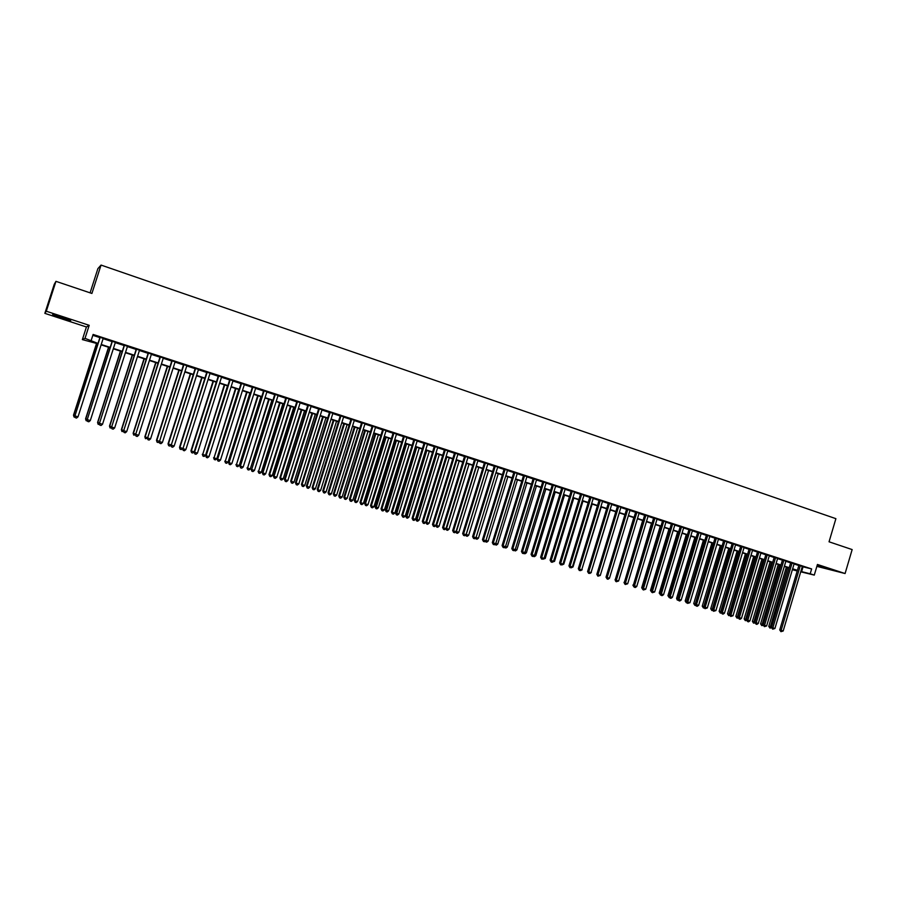 <?xml version="1.0" encoding="UTF-8"?>
<svg xmlns="http://www.w3.org/2000/svg" width="897" height="897" viewBox="0 0 897 897"><rect width="100%" height="100%" fill="white"/><g stroke="black" fill="none" stroke-linecap="round" stroke-linejoin="round"><path stroke-width="1.35" d="M61.288 318.009L70.706 320.734L62.117 317.19L52.654 314.466L61.288 318.009M817.044 565.783L831.227 569.887L817.145 565.469M97.885 343.798L82.367 339.604L85.013 338.348L98.008 343.439M86.426 326.979L89.207 325.319L46.296 311.225L55.95 281.344L54.201 284.427L44.85 313.356L86.426 326.979L82.367 339.604M90.092 292.848L97.885 268.64L101.047 265.075L835.892 518.668L829.052 541.799L852.15 549.581L845.086 573.542L817.436 564.46L814.285 575.1L800.718 571.815M816.875 566.366L845.086 573.542M797.209 570.963L792.365 569.707M46.296 311.225L44.85 313.356M103.2 338.36L99.971 337.306M115.377 342.34L112.147 341.275M127.475 346.287L124.235 345.222M139.495 350.2L136.254 349.146M151.447 354.102L148.196 353.037M163.321 357.97L160.058 356.916M175.117 361.816L171.854 360.762M186.845 365.651L183.571 364.574M198.495 369.452L195.221 368.375M210.077 373.219L206.792 372.154M221.581 376.975L218.296 375.91M233.018 380.709L229.733 379.633M244.388 384.421L241.091 383.344M255.69 388.098L252.382 387.022M266.914 391.765L263.617 390.688M278.081 395.409L274.762 394.321M289.17 399.019L285.851 397.943M300.192 402.618L296.873 401.531M311.158 406.195L307.828 405.108M322.045 409.75L318.727 408.662M332.877 413.282L329.547 412.194M343.641 416.791L340.299 415.703M354.337 420.278L350.996 419.191M364.978 423.754L361.637 422.655M375.551 427.196L372.199 426.109M386.058 430.627L382.705 429.528M396.508 434.036L393.155 432.937M406.89 437.422L403.538 436.323M417.217 440.786L413.865 439.698M427.488 444.138L424.124 443.04M437.691 447.468L434.327 446.37M447.838 450.776L444.475 449.677M457.93 454.073L454.555 452.963M467.965 457.335L464.579 456.237M477.933 460.587L474.547 459.488M487.845 463.827L484.47 462.729M497.712 467.045L494.325 465.935M507.511 470.241L504.125 469.131M517.255 473.414L513.869 472.315M526.943 476.576L523.556 475.477M536.585 479.727L533.188 478.617M546.161 482.844L542.763 481.745M555.692 485.961L552.294 484.851M565.166 489.044L561.769 487.934M574.596 492.117L571.187 491.007M583.958 495.178L580.561 494.068M593.276 498.216L589.867 497.106M602.549 501.244L599.14 500.122M611.754 504.249L608.345 503.127M620.926 507.231L617.506 506.121M630.03 510.202L626.622 509.092M639.101 513.162L635.681 512.052M648.116 516.1L644.696 514.99M657.075 519.027L653.655 517.917M665.989 521.931L662.569 520.821M674.858 524.823L671.438 523.713M683.682 527.705L680.262 526.584M692.45 530.564L689.031 529.443M701.174 533.412L697.754 532.291M709.852 536.238L706.432 535.128M718.486 539.052L715.066 537.942M727.075 541.855L723.644 540.734M735.607 544.647L732.187 543.526M744.106 547.417L740.675 546.295M752.561 550.164L749.13 549.054M760.959 552.911L757.528 551.79M769.323 555.635L765.892 554.514M777.643 558.349L774.212 557.228M785.907 561.051L782.476 559.93M794.137 563.731L790.706 562.61M802.254 566.646L811.639 568.933L93.109 334.446L91.214 340.355M92.828 335.31L99.881 337.608M103.099 338.662L112.047 341.578M115.276 342.632L124.145 345.524M127.385 346.578L136.165 349.438M139.405 350.503L148.106 353.34M151.358 354.393L159.969 357.208M163.232 358.273L171.764 361.054M175.027 362.119L183.481 364.877M186.755 365.942L195.131 368.667M198.405 369.743L206.702 372.446M209.988 373.511L218.206 376.202M221.492 377.267L229.643 379.924M232.928 381.001L241.001 383.636M244.298 384.701L252.292 387.313M255.6 388.39L263.516 390.969M266.824 392.056L274.673 394.613M277.992 395.689L285.762 398.223M289.081 399.311L296.784 401.822M300.103 402.91L307.738 405.399M311.068 406.476L318.637 408.942M321.956 410.03L329.457 412.474M332.787 413.562L340.221 415.984M343.551 417.071L350.906 419.471M354.248 420.558L361.547 422.935M364.888 424.034L372.109 426.389M375.462 427.477L382.615 429.809M385.968 430.908L393.065 433.217M396.418 434.316L403.448 436.604M406.812 437.702L413.775 439.967M417.139 441.066L424.034 443.32M427.398 444.419L434.238 446.65M437.613 447.738L444.385 449.958M447.76 451.056L454.465 453.243M457.84 454.342L464.5 456.506M467.875 457.616L474.468 459.757M477.843 460.867L484.38 462.998M487.766 464.097L494.236 466.205M497.622 467.315L504.036 469.4M507.422 470.51L513.779 472.584M517.177 473.683L523.467 475.746M526.864 476.845L533.11 478.886M536.507 479.996L542.685 482.003M546.082 483.113L552.216 485.12M555.613 486.219L561.69 488.203M565.088 489.314L571.109 491.276M574.506 492.386L580.471 494.325M583.88 495.436L589.789 497.364M593.197 498.474L599.05 500.391M602.459 501.501L608.267 503.396M611.676 504.506L617.428 506.379M620.847 507.489L626.543 509.35M629.952 510.46L635.603 512.31M639.023 513.42L644.618 515.248M648.038 516.358L653.577 518.174M656.996 519.285L662.502 521.079M665.91 522.189L671.36 523.971M674.779 525.081L680.184 526.842M683.604 527.963L688.952 529.701M692.372 530.822L697.675 532.549M701.095 533.67L706.354 535.374M709.774 536.496L714.987 538.189M718.407 539.31L723.565 540.992M726.996 542.113L732.109 543.773M735.54 544.894L740.608 546.542M744.028 547.663L749.051 549.3M752.482 550.422L757.46 552.047M760.88 553.157L765.814 554.772M769.245 555.882L774.133 557.486M777.564 558.596L782.408 560.177M785.839 561.298L790.638 562.868M794.069 563.978L798.823 565.536M802.333 566.399L798.902 565.289M89.207 325.319L85.013 338.348M811.639 568.933L810.204 573.777L814.285 575.1M55.95 281.344L91.909 293.454L101.047 265.075M797.31 570.627L792.556 569.079M789.125 567.969L784.314 566.411M780.883 565.301L776.04 563.731M772.609 562.621L767.72 561.029M764.289 559.919L759.344 558.315M755.913 557.205L750.935 555.591M747.504 554.481L742.481 552.844M739.05 551.733L733.981 550.085M730.55 548.975L725.438 547.316M722.007 546.206L716.849 544.535M713.418 543.425L708.204 541.732M704.784 540.622L699.525 538.918M694.872 537.404L676.573 598.366L677.807 598.77L696.094 537.796L690.791 536.081M687.371 534.971L682.012 533.233M678.592 532.123L673.187 530.374M669.767 529.264L664.318 527.492M660.898 526.382L655.393 524.599M651.973 523.489L646.423 521.695M643.003 520.585L637.408 518.769M633.988 517.659L628.337 515.831M606.08 576.973L624.906 514.71L619.21 512.871M615.802 511.761L610.05 509.9M606.63 508.79L600.822 506.906M597.413 505.796L591.549 503.901M588.14 502.791L582.231 500.874M578.823 499.764L572.847 497.835M569.449 496.725L563.428 494.774M560.02 493.675L553.942 491.702M550.545 490.603L544.412 488.607M541.003 487.508L534.814 485.501M531.416 484.391L525.171 482.373M521.785 481.274L515.472 479.222M512.086 478.123L505.717 476.06M502.331 474.962L495.918 472.876M492.52 471.777L486.051 469.68M482.664 468.582L476.128 466.462M472.741 465.364L466.148 463.222M462.762 462.134L456.113 459.97M452.727 458.872L446.011 456.696M442.636 455.609L435.852 453.4M432.489 452.312L425.649 450.092M422.274 449.005L415.367 446.762M412.003 445.674L405.04 443.41M401.677 442.322L394.646 440.035M391.283 438.947L384.185 436.648M380.833 435.561L373.668 433.24M370.315 432.152L363.083 429.809M359.742 428.721L352.443 426.355M349.101 425.268L341.735 422.879M338.393 421.803L330.971 419.392M327.629 418.305L320.128 415.872M316.798 414.795L309.23 412.34M305.899 411.263L298.264 408.785M294.945 407.698L287.231 405.197M283.912 404.121L276.13 401.598M272.811 400.533L264.963 397.976M261.655 396.911L253.716 394.332M250.42 393.267L242.414 390.666M239.118 389.601L231.045 386.977M227.748 385.912L219.597 383.266M213.441 381.27L191.341 450.989L194.189 451.853L216.278 382.189L208.082 379.532M204.796 378.467L196.488 375.776M193.214 374.711L184.827 371.997M181.553 370.932L173.087 368.185M169.825 367.131L161.281 364.361M158.029 363.296L149.407 360.504M146.155 359.45L137.443 356.625M134.202 355.571L125.412 352.723M122.171 351.669L113.302 348.798M110.073 347.744L101.114 344.84M792.432 569.472L797.298 570.66M800.83 571.445L810.204 573.777M101.238 344.482L110.185 347.386M113.426 348.44L122.284 351.31M125.524 352.364L134.315 355.212M137.566 356.266L146.267 359.092M149.519 360.146L158.141 362.949M161.404 364.003L169.937 366.772M173.211 367.837L181.665 370.573M184.939 371.638L193.326 374.363M196.6 375.417L204.908 378.119M208.182 379.184L216.412 381.853M219.709 382.918L227.86 385.564M231.146 386.629L239.23 389.253M242.526 390.318L250.532 392.92M253.829 393.985L261.756 396.564M265.064 397.629L272.923 400.185M276.231 401.262L284.024 403.785M287.332 404.861L295.046 407.361M298.365 408.438L306.012 410.916M309.342 411.992L316.91 414.448M320.24 415.535L327.741 417.968M331.071 419.045L338.505 421.455M341.847 422.543L349.202 424.931M352.555 426.019L359.843 428.385M363.195 429.472L370.427 431.816M373.769 432.903L380.933 435.224M384.286 436.312L391.384 438.611M394.747 439.709L401.778 441.986M405.141 443.073L412.104 445.338M415.479 446.426L422.375 448.668M425.75 449.756L432.589 451.976M435.964 453.075L442.737 455.272M446.112 456.371L452.828 458.546M456.214 459.645L462.863 461.798M466.249 462.897L472.842 465.038M476.229 466.137L482.765 468.256M486.152 469.355L492.621 471.463M496.007 472.562L502.432 474.636M505.818 475.735L512.187 477.798M515.573 478.908L521.875 480.949M525.272 482.048L531.517 484.077M534.915 485.176L541.104 487.183M544.501 488.293L550.635 490.278M554.043 491.377L560.12 493.35M563.518 494.46L569.539 496.411M572.948 497.521L578.913 499.45M582.321 500.56L588.241 502.477M591.65 503.587L597.514 505.482M600.923 506.592L606.731 508.476M610.139 509.586L615.891 511.447M619.311 512.557L625.018 514.407M628.427 515.517L634.078 517.345M637.498 518.455L643.104 520.271M646.524 521.381L652.074 523.186M655.494 524.297L660.988 526.079M664.408 527.189L669.857 528.961M673.288 530.071L678.681 531.82M682.112 532.93L687.461 534.668M690.892 535.778L696.195 537.494M699.615 538.604L704.874 540.319M708.305 541.429L713.507 543.111M716.938 544.232L722.096 545.903M725.527 547.013L730.64 548.672M734.071 549.783L739.139 551.431M742.57 552.541L747.593 554.178M751.024 555.288L756.003 556.902M759.434 558.012L764.379 559.616M767.81 560.726L772.698 562.318M776.129 563.428L780.973 564.998M784.404 566.119L789.203 567.678M792.645 568.788L797.399 570.335M803.028 566.904L801.615 571.692M798.935 565.166L779.728 629.918L781.119 630.367L800.315 565.615M783.182 630.995L780.939 631.679L781.119 630.367L783.182 630.995L802.367 566.287M780.939 631.679L779.728 629.918M786.377 567.083L768.763 626.375L771.521 627.238M787.723 567.521L769.951 628.102L768.763 626.375M771.622 627.777L769.951 628.102M58.72 316.114L64.976 318.155M790.75 562.497L771.476 627.407L772.855 627.855L792.118 562.946M774.918 628.483L772.687 629.178L772.855 627.855L774.918 628.483L794.17 563.619M772.687 629.178L771.476 627.407M782.52 559.806L763.179 624.895L764.547 625.332L783.877 560.255M766.621 625.971L764.379 626.655L764.547 625.332L766.621 625.971L785.951 560.928M764.379 626.655L763.179 624.895M774.246 557.115L754.837 622.361L756.193 622.798L775.602 557.553M758.29 623.437L756.877 624.379L756.036 624.121L756.193 622.798L758.29 623.437L777.677 558.226M756.036 624.121L754.837 622.361M765.926 554.402L746.45 619.816L747.795 620.253L767.271 554.839M749.903 620.892L748.49 621.834L747.649 621.576L747.795 620.253L749.903 620.892L769.357 555.512M747.649 621.576L746.45 619.816M778.271 564.448L760.6 623.886L763.224 624.716M779.605 564.886L761.788 625.624L760.6 623.886M763.369 625.366L761.788 625.624M770.119 561.814L752.392 621.397L754.893 622.182M771.454 562.24L753.57 623.135L752.392 621.397M755.072 622.933L753.57 623.135M761.934 559.156L744.14 618.896L746.506 619.636M763.257 559.582L745.317 620.634L744.14 618.896M746.73 620.489L745.317 620.634M753.704 556.488L735.854 616.374L738.074 617.08M755.005 556.914L737.02 618.111L735.854 616.374M738.343 618.033L737.02 618.111M757.573 551.666L738.018 617.248L739.352 617.685L758.896 552.104M741.471 618.325L740.059 619.278L739.206 619.02L739.352 617.685L741.471 618.325L760.992 552.787M739.206 619.02L738.018 617.248M745.429 553.797L727.512 613.84L729.597 614.501M746.719 554.223L728.678 615.577L727.512 613.84M729.911 615.566L728.678 615.577M749.163 548.93L729.553 614.68L730.876 615.107L750.486 549.356M732.995 615.757L730.73 616.452L730.876 615.107L732.995 615.757L752.594 550.052M730.73 616.452L729.553 614.68M737.11 551.106L719.136 611.294L721.087 611.911M738.399 551.52L720.291 613.043L719.136 611.294M721.435 613.088L720.291 613.043M740.72 546.172L721.031 612.09L722.343 612.516L742.021 546.598M724.473 613.167L723.06 614.131L722.208 613.862L722.343 612.516L724.473 613.167L744.14 547.293M722.208 613.862L721.031 612.09M728.756 548.392L710.716 608.738L712.521 609.31M730.023 548.807L711.859 610.487L710.716 608.738M712.913 610.599L711.859 610.487M732.221 543.403L712.465 609.489L713.765 609.915L733.522 543.829M715.918 610.565L713.631 611.272L713.765 609.915L715.918 610.565L735.652 544.524M713.631 611.272L712.465 609.489M720.347 545.668L702.239 606.159L703.91 606.697M721.603 546.071L703.383 607.908L702.239 606.159M704.347 608.088L703.383 607.908M723.677 540.622L703.853 606.877L705.143 607.291L724.967 541.037M707.307 607.953L705.02 608.659L705.143 607.291L707.307 607.953L727.108 541.732M705.02 608.659L703.853 606.877M711.904 542.932L693.729 603.58L695.253 604.062M713.149 543.335L694.861 605.329L693.729 603.58M695.736 605.576L694.861 605.329M715.1 537.819L695.197 604.242L696.476 604.656L716.367 538.234M698.651 605.318L697.227 606.294L696.352 606.024L696.476 604.656L698.651 605.318L718.519 538.94M696.352 606.024L695.197 604.242M703.405 540.173L685.173 600.979L686.553 601.427M704.638 540.577L686.306 602.728L685.173 600.979M687.035 602.952L686.306 602.728M706.466 535.004L686.497 601.607L687.764 602.01L707.722 535.408M689.939 602.683L687.651 603.389L687.764 602.01L689.939 602.683L709.897 536.114M687.651 603.389L686.497 601.607M678.289 600.295L677.201 599.958L676.573 598.366M677.695 600.115L677.773 599.017M697.788 532.168L677.751 598.949L678.995 599.353L699.032 532.583M681.193 600.026L679.769 601.001L678.894 600.732L678.995 599.353L681.193 600.026L701.219 533.289M678.894 600.732L677.751 598.949M686.283 534.623L667.917 595.731L669.005 596.09M669.487 597.626L667.917 595.731M669.039 597.492L669.095 596.64M677.661 531.82L659.228 593.096L660.17 593.399M660.641 594.946L659.228 593.096M660.338 594.857L660.371 594.263M668.983 529.006L650.482 590.439L651.278 590.697M651.749 592.244L650.482 590.439M689.064 529.331L668.949 596.27L670.194 596.673L690.298 529.723M672.391 597.346L670.967 598.333L670.093 598.064L670.194 596.673L672.391 597.346L692.484 530.441M670.093 598.064L668.949 596.27M680.296 526.461L660.114 593.59L661.336 593.993L681.518 526.864M663.556 594.666L662.121 595.642L661.235 595.373L661.336 593.993L663.556 594.666L683.716 527.582M661.235 595.373L660.114 593.59M671.483 523.59L651.222 590.888L652.433 591.28L672.683 523.983M654.653 591.964L652.343 592.682L652.433 591.28L654.653 591.964L674.903 524.7M652.343 592.682L651.222 590.888M660.259 526.18L641.703 587.77L642.33 587.984M642.79 589.508L641.703 587.77M662.614 520.697L642.274 588.174L643.474 588.567L663.802 521.09M645.717 589.251L643.396 589.968L643.474 588.567L645.717 589.251L666.034 521.807M643.396 589.968L642.274 588.174M651.491 523.332L633.349 585.248M633.82 586.806L632.867 585.091M653.7 517.782L633.293 585.438L634.471 585.831L654.877 518.174M636.724 586.515L635.3 587.513L634.392 587.232L634.471 585.831L636.724 586.515L657.12 518.903M634.392 587.232L633.293 585.438M642.678 520.484L624.312 582.501M624.772 584.059L623.987 582.388M644.73 514.867L624.245 582.702L625.422 583.084L645.896 515.248M627.687 583.768L625.355 584.496L625.422 583.084L627.687 583.768L648.15 515.977M625.355 584.496L624.245 582.702M633.82 517.603L615.219 579.731M615.678 581.29L615.05 579.675M635.726 511.918L615.163 579.933L616.317 580.314L636.87 512.299M618.594 581.009L616.25 581.738L616.317 580.314L618.594 581.009L639.135 513.039M616.25 581.738L615.163 579.933M626.655 508.969L606.024 577.163L607.168 577.533L627.799 509.339M609.455 578.229L608.02 579.238L607.112 578.957L607.168 577.533L609.455 578.229L630.075 510.079M607.112 578.957L606.024 577.163M600.328 575.235L619.3 512.893M617.551 505.998L596.83 574.372L597.963 574.742L618.672 506.357M600.272 575.448L597.918 576.177L597.963 574.742L600.272 575.448L620.959 507.108M597.918 576.177L596.83 574.372M591.089 572.421L610.296 509.978M591.347 572.499L589.845 573.475M608.39 503.004L587.591 571.568L588.712 571.927L609.5 503.374M591.022 572.634L588.667 573.362L588.712 571.927L591.022 572.634L611.799 504.114M588.667 573.362L587.591 571.568M581.794 569.606L601.237 507.04M582.22 569.73L580.55 570.649M599.174 499.999L578.307 568.743L579.406 569.102L600.272 500.358M581.738 569.819L579.372 570.548L579.406 569.102L581.738 569.819L602.582 501.109M579.372 570.548L578.307 568.743M589.912 496.983L568.967 565.906L570.043 566.265L590.988 497.33M572.387 566.971L570.021 567.711L570.043 566.265L572.387 566.971L593.321 498.093M570.021 567.711L568.967 565.906M580.594 493.944L559.571 563.047L560.636 563.406L581.66 494.292M562.991 564.123L560.614 564.863L560.636 563.406L562.991 564.123L584.003 495.054M560.614 564.863L559.571 563.047M572.454 566.758L573.037 566.938L592.132 504.08M573.037 566.938L571.21 567.812M563.058 563.91L563.809 564.135L582.972 501.12M563.809 564.135L561.814 564.964M553.606 561.04L554.537 561.32L573.766 498.127M554.537 561.32L552.361 562.094M571.232 490.883L550.119 560.188L551.173 560.535L572.275 491.231M553.55 561.253L552.104 562.284L551.162 561.993L551.173 560.535L553.55 561.253L574.629 491.993M551.162 561.993L550.119 560.188M544.109 558.158L545.208 558.483L564.505 495.133M545.208 558.483L542.864 559.212M561.802 487.811L540.622 557.295L541.665 557.642L562.845 488.147M544.042 558.371L541.653 559.111L541.665 557.642L544.042 558.371L565.211 488.921M541.653 559.111L540.622 557.295M534.556 555.254L535.823 555.635L555.198 492.105M535.823 555.635L534.41 556.656L533.311 556.308M552.339 484.716L531.069 554.391L532.089 554.738L553.359 485.053M534.489 555.467L533.053 556.499L532.089 556.207L532.089 554.738L534.489 555.467L555.736 485.826M532.089 556.207L531.069 554.391M524.947 552.328L526.393 552.765L545.836 489.078M526.393 552.765L524.969 553.785L523.702 553.393M542.808 481.611L521.46 551.476L522.469 551.812L543.817 481.936M524.88 552.541L523.433 553.584L522.469 553.292L522.469 551.812L524.88 552.541L546.206 482.721M522.469 553.292L521.46 551.476M515.282 549.39L516.907 549.883L536.428 486.017M516.907 549.883L515.483 550.915L514.116 550.41M533.233 478.482L511.795 548.549L512.792 548.874L534.22 478.807M515.214 549.614L513.768 550.657L512.804 550.354L512.792 548.874L515.214 549.614L536.619 479.592M512.804 550.354L511.795 548.549M523.59 475.343L502.085 545.589L503.06 545.914L524.566 475.668M505.493 546.654L504.058 547.708L503.082 547.405L503.06 545.914L505.493 546.654L526.988 476.453M503.082 547.405L502.085 545.589M513.903 472.181L492.307 542.629L493.272 542.943L514.867 472.495M495.727 543.694L494.281 544.737L493.294 544.445L493.272 542.943L495.727 543.694L517.3 473.291M493.294 544.445L492.307 542.629M505.56 546.441L507.366 546.991L526.965 482.956M507.366 546.991L505.942 548.022L504.518 547.372M504.989 547.731L504.977 547.035M495.783 543.47L497.768 544.075L517.446 479.861M497.768 544.075L496.355 545.107L494.875 544.311M495.391 544.815L495.379 543.941M485.961 540.487L488.125 541.149L507.87 476.756M488.125 541.149L486.701 542.18L485.176 541.227M485.737 541.889L485.714 540.835M504.159 469.008L482.485 539.635L483.427 539.96L505.101 469.31M485.894 540.7L484.447 541.766L483.461 541.463L483.427 539.96L485.894 540.7L507.545 470.106M483.461 541.463L482.485 539.635M476.072 537.482L478.426 538.2L498.25 473.638M478.426 538.2L477.002 539.243L475.421 538.133M476.038 538.94L476.004 537.707L473.526 536.944L495.29 466.115M497.745 466.911L476.004 537.707L474.558 538.761L473.571 538.458L472.596 536.641L494.359 465.812M472.596 536.641L473.526 536.944L473.571 538.458M486.14 469.714L466.227 534.489L468.671 535.24L488.573 470.499M466.126 534.466L466.272 535.98L465.61 535.016M468.671 535.24L467.247 536.283L466.272 535.98M484.503 462.594L462.661 533.614L463.57 533.928L485.412 462.886M466.059 534.679L464.612 535.744L463.614 535.442L463.57 533.928L466.059 534.679L487.89 463.693M463.614 535.442L462.661 533.614M476.397 466.552L456.405 531.506L458.86 532.257L478.83 467.337M456.136 531.416L456.45 533.009L455.754 531.876M458.86 532.257L457.436 533.3L456.45 533.009M474.591 459.365L452.66 530.587L453.557 530.878L475.488 459.645M456.057 531.641L454.611 532.717L453.613 532.403L453.557 530.878L456.057 531.641L477.978 460.464M453.613 532.403L452.66 530.587M466.586 463.368L446.515 528.512L448.993 529.264L469.041 464.164M446.078 528.355L446.583 530.015L445.831 528.714M448.993 529.264L447.569 530.306L446.583 530.015M464.624 456.102L442.602 527.526L443.477 527.828L465.498 456.394M446 528.591L444.553 529.656L443.544 529.353L443.477 527.828L446 528.591L467.999 457.212M443.544 529.353L442.602 527.526M456.73 460.172L436.581 525.485L439.07 526.247L459.197 460.98M435.964 525.283L436.66 526.999L435.852 525.541M439.07 526.247L437.646 527.301L436.66 526.999M454.6 452.839L432.489 524.453L433.352 524.745L455.452 453.12M435.886 525.519L434.44 526.595L433.419 526.281L433.352 524.745L435.886 525.519L457.975 453.938M433.419 526.281L432.489 524.453M446.818 456.954L426.591 522.458L429.091 523.209L449.307 457.762M425.783 522.177L426.591 522.458L426.669 523.971L425.772 522.211M429.091 523.209L427.667 524.274L426.669 523.971M444.508 449.543L422.319 521.37L423.16 521.65L445.349 449.823M425.716 522.424L424.259 523.512L423.238 523.198L423.16 521.65L425.716 522.424L447.883 450.642M423.238 523.198L422.319 521.37M436.032 453.456L415.726 519.128L416.544 519.397L419.056 520.17L439.339 454.532M436.85 453.725L416.623 520.922L415.726 519.128M419.056 520.17L417.632 521.224L416.623 520.922M434.361 446.235L412.093 518.264L412.912 518.544L435.191 446.504M415.479 519.318L414.022 520.406L413.001 520.092L412.912 518.544L415.479 519.318L437.736 447.334M413.001 520.092L412.093 518.264M426.019 450.216L405.635 516.055L406.431 516.336L408.965 517.098L429.327 451.292M426.815 450.473L406.532 517.861L405.635 516.055M408.965 517.098L407.541 518.163L406.532 517.861M424.158 442.905L401.8 515.136L402.596 515.405L424.965 443.174M405.186 516.19L403.728 517.277L402.697 516.964L402.596 515.405L405.186 516.19L427.533 444.004M402.697 516.964L401.8 515.136M415.95 446.953L395.487 512.972L396.272 513.241L398.817 514.015L419.258 448.018M416.735 447.199L396.373 514.777L395.487 512.972M398.817 514.015L397.393 515.091L396.373 514.777M413.898 439.564L391.44 511.985L392.224 512.254L414.683 439.822M394.826 513.05L393.379 514.138L392.337 513.824L392.224 512.254L394.826 513.05L417.262 440.662M392.337 513.824L391.44 511.985M405.825 443.667L385.284 509.877L386.046 510.135L388.603 510.909L409.133 444.733M406.588 443.914L386.159 511.682L385.284 509.877M388.603 510.909L387.179 511.985L386.159 511.682M403.583 436.189L381.034 508.823L381.797 509.092L404.345 436.447M384.409 509.888L382.952 510.976L381.909 510.662L381.797 509.092L384.409 509.888L406.935 437.288M381.909 510.662L381.034 508.823M395.644 440.36L375.013 506.76L375.765 507.007L378.332 507.792L398.941 441.436M396.384 440.606L375.877 508.565L375.013 506.76M378.332 507.792L376.908 508.879L375.877 508.565M393.189 432.803L370.562 505.65L371.302 505.908L393.94 433.049M373.937 506.704L372.479 507.803L371.425 507.489L371.302 505.908L373.937 506.704L396.552 433.901M371.425 507.489L370.562 505.65M385.396 437.041L364.698 503.621L365.415 503.867L368.005 504.652L388.693 438.106M386.125 437.276L365.415 503.867L365.539 505.426L364.698 503.621M368.005 504.652L366.581 505.74L365.539 505.426M382.75 429.394L360.022 502.443L360.751 502.701L383.479 429.641M363.397 503.497L361.94 504.607L360.886 504.282L360.751 502.701L363.397 503.497L386.102 430.493M360.886 504.282L360.022 502.443M375.092 433.7L354.304 500.47L355.01 500.705L357.623 501.501L378.388 434.765M375.798 433.924L355.01 500.705L355.145 502.275L354.304 500.47M357.623 501.501L356.187 502.589L355.145 502.275M372.244 425.974L349.426 499.225L350.133 499.472L372.95 426.198M352.79 500.279L351.332 501.389L350.267 501.064L350.133 499.472L352.79 500.279L375.585 427.062M350.267 501.064L349.426 499.225M364.731 430.336L343.865 497.297L344.549 497.532L347.173 498.328L368.017 431.401M365.415 430.56L344.549 497.532L344.695 499.102L343.865 497.297M347.173 498.328L345.737 499.416L344.695 499.102M361.67 422.521L338.763 495.985L339.447 496.232L362.366 422.745M342.127 497.039L340.669 498.16L339.604 497.835L339.447 496.232L342.127 497.039L365.023 423.619M339.604 497.835L338.763 495.985M354.304 426.961L333.359 494.101L334.02 494.337L336.655 495.133L357.589 428.026M354.977 427.174L334.02 494.337L334.177 495.906L333.359 494.101M336.655 495.133L335.231 496.232L334.177 495.906M351.041 419.056L328.033 492.733L328.706 492.969L351.714 419.269M331.397 493.787L329.939 494.897L328.863 494.572L328.706 492.969L331.397 493.787L354.382 420.144M328.863 494.572L328.033 492.733M343.82 423.552L322.785 490.894L323.436 491.119L326.082 491.926L347.105 424.617M344.47 423.765L323.436 491.119L323.593 492.7L322.785 490.894M326.082 491.926L324.658 493.025L323.593 492.7M340.344 415.569L317.246 489.459L317.897 489.684L340.995 415.782M320.599 490.502L319.141 491.623L318.065 491.298L317.897 489.684L320.599 490.502L343.686 416.657M318.065 491.298L317.246 489.459M333.28 420.132L312.156 487.665L312.784 487.878L315.452 488.697L336.554 421.198M333.908 420.345L312.784 487.878L312.952 489.47L312.156 487.665M315.452 488.697L314.017 489.796L312.952 489.47M329.591 412.059L306.393 486.163L307.021 486.376L330.219 412.261M309.745 487.206L308.288 488.338L307.2 488.002L307.021 486.376L309.745 487.206L332.922 413.147M307.2 488.002L306.393 486.163M322.673 416.701L301.459 484.414L302.065 484.627L304.756 485.445L325.947 417.755M323.279 416.892L302.065 484.627L302.244 486.23L301.459 484.414M304.756 485.445L303.321 486.555L302.244 486.23M318.76 408.527L295.472 482.844L296.077 483.057L319.377 408.729M298.824 483.887L297.367 485.019L296.268 484.694L296.077 483.057L298.824 483.887L322.09 409.615M296.268 484.694L295.472 482.844M311.999 413.237L290.706 481.14L291.29 481.353L293.992 482.171L315.273 414.291M312.593 413.427L291.29 481.353L291.48 482.956L290.706 481.14M293.992 482.171L292.557 483.281L291.48 482.956M307.873 404.973L284.484 479.503L285.078 479.716L308.467 405.164M287.836 480.557L286.378 481.689L285.268 481.353L285.078 479.716L287.836 480.557L311.203 406.061M285.268 481.353L284.484 479.503M301.257 409.75L279.886 477.854L280.447 478.056L283.172 478.886L304.532 410.815M301.829 409.94L280.447 478.056L280.649 479.671L279.886 477.854M283.172 478.886L281.736 480.007L280.649 479.671M296.918 401.396L273.439 476.15L274 476.352L297.49 401.587M276.781 477.193L275.312 478.336L274.213 478L274 476.352L276.781 477.193L300.237 402.484M274.213 478L273.439 476.15M285.896 397.808L262.316 472.775L262.866 472.966L286.446 397.988M265.658 473.818L264.189 474.962L263.079 474.625L262.866 472.966L265.658 473.818L289.215 398.885M263.079 474.625L262.316 472.775M274.807 394.187L251.653 469.568L275.334 394.355M254.468 470.42L252.999 471.564L251.878 471.228L251.653 469.568L254.468 470.42L278.126 395.263M251.878 471.228L251.138 469.378M263.651 390.543L240.374 466.137L264.155 390.711M243.199 467.001L241.742 468.156L240.609 467.808L240.374 466.137L243.199 467.001L266.958 391.63M240.609 467.808L239.88 465.958M252.427 386.887L229.027 462.695L252.909 387.044M231.875 463.558L230.417 464.713L229.273 464.377L229.027 462.695L231.875 463.558L255.735 387.964M229.273 464.377L228.556 462.516M241.136 383.198L217.612 459.23L241.596 383.355M220.471 460.094L219.014 461.26L217.87 460.912L217.612 459.23L220.471 460.094L244.433 384.275M217.87 460.912L217.164 459.062M290.46 406.251L268.999 474.547L269.549 474.748L272.273 475.578L293.723 407.305M291.02 406.431L269.549 474.748L269.75 476.363L268.999 474.547M272.273 475.578L270.838 476.699L269.75 476.363M279.606 402.731L258.571 471.418L261.319 472.248L282.858 403.785M280.133 402.899L258.571 471.418L258.785 473.044L258.044 471.228M261.319 472.248L259.883 473.381L258.785 473.044M268.674 399.187L247.538 468.066L250.308 468.896L271.926 400.241M269.19 399.356L247.538 468.066L247.763 469.692L247.034 467.875M250.308 468.896L248.873 470.028L247.763 469.692M257.686 395.622L236.438 464.691L239.219 465.532L260.926 396.676M258.168 395.779L236.438 464.691L236.662 466.328L235.945 464.511M239.219 465.532L237.783 466.664L236.662 466.328M246.619 392.034L225.259 461.293L228.062 462.146L249.871 393.088M247.09 392.191L225.259 461.293L225.506 462.942L224.799 461.125M228.062 462.146L226.627 463.289L225.506 462.942M235.496 388.423L214.024 457.885L216.839 458.737L238.737 389.477M235.945 388.569L214.024 457.885L214.282 459.544L213.587 457.717M216.839 458.737L215.403 459.881L214.282 459.544M229.778 379.498L206.131 455.743L230.215 379.644M209.012 456.618L207.543 457.784L206.388 457.436L206.131 455.743L209.012 456.618L233.063 380.575M206.388 457.436L205.693 455.575M224.306 384.791L202.722 454.443L205.548 455.306L227.535 385.845M224.732 384.936L202.722 454.443L202.98 456.113L202.296 454.286M205.548 455.306L204.112 456.461L202.98 456.113M218.341 375.765L194.571 452.234L218.756 375.899M197.463 453.108L196.006 454.286L194.851 453.927L194.571 452.234L197.463 453.108L221.626 376.841M194.851 453.927L194.167 452.077M213.049 381.147L190.949 450.843L191.622 452.671L190.949 450.843M194.189 451.853L192.754 453.007L191.622 452.671M206.837 372.008L182.943 448.702L207.229 372.143M185.858 449.576L184.39 450.765L183.223 450.406L182.943 448.702L185.858 449.576L210.122 373.085M183.223 450.406L182.551 448.545L181.329 449.543L180.028 449.139L179.523 447.368L182.618 448.343M201.713 377.469L179.523 447.368M202.094 377.592L179.905 447.513L180.185 449.195M195.266 368.241L171.237 445.147L195.636 368.353M174.175 446.033L172.706 447.222L171.54 446.863L171.237 445.147L174.175 446.033L198.54 369.306M171.54 446.863L170.879 445.002M190.321 373.769L168.031 443.88L170.946 444.789M190.669 373.892L168.389 444.015L168.681 445.708L168.031 443.88M170.923 445.17L169.836 446.056L168.681 445.708M183.616 364.44L159.464 441.571L183.963 364.552M162.413 442.468L160.955 443.656L159.767 443.297L159.464 441.571L162.413 442.468L186.89 365.505M159.767 443.297L159.128 441.436M178.851 370.057L156.47 440.36L159.195 441.223M179.176 370.158L156.796 440.494L157.098 442.199L156.47 440.36M159.218 441.773L158.264 442.546L157.098 442.199M171.899 360.616L147.613 437.971L172.224 360.717M150.584 438.868L149.115 440.068L147.938 439.698L147.613 437.971L150.584 438.868L175.162 361.682M147.938 439.698L147.299 437.837M167.313 366.312L144.843 436.828L147.366 437.635M167.616 366.413L145.146 436.951L145.46 438.667L144.843 436.828M147.444 438.353L145.46 438.667M160.103 356.771L135.694 434.35L160.406 356.86M138.676 435.258L137.219 436.458L136.019 436.088L135.694 434.35L138.676 435.258L163.366 357.836M136.019 436.088L135.402 434.226M148.24 352.902L123.696 430.706L148.51 352.981M126.701 431.614L125.232 432.825L124.033 432.455L123.696 430.706L126.701 431.614L151.492 353.956M124.033 432.455L123.427 430.594M136.299 349L111.62 427.039L136.546 349.079M114.648 427.959L113.179 429.158L111.968 428.8L111.62 427.039L114.648 427.959L139.551 350.065M111.968 428.8L111.374 426.927M124.279 345.087L99.466 423.339L124.504 345.154M102.516 424.27L101.047 425.481L99.825 425.111L99.466 423.339L102.516 424.27L127.52 346.141M99.825 425.111L99.253 423.249M112.192 341.14L87.233 419.628L112.383 341.196M90.305 420.558L88.837 421.781L87.614 421.411L87.233 419.628L90.305 420.558L115.421 342.194M87.614 421.411L87.054 419.538M155.697 362.545L133.137 433.273L135.469 434.013M155.988 362.635L133.406 433.397L133.731 435.112L133.137 433.273M135.593 434.91L133.731 435.112M144.013 358.755L121.353 429.697L123.494 430.381M144.282 358.845L121.611 429.809L121.947 431.535L121.353 429.697M123.663 431.446L121.947 431.535M132.263 354.943L109.501 426.097L111.441 426.714M132.498 355.021L109.737 426.198L110.084 427.936L109.501 426.097M111.665 427.97L110.084 427.936M120.433 351.108L97.582 422.476L99.32 423.036M120.647 351.175L97.784 422.565L98.143 424.315L97.582 422.476M99.578 424.472L98.143 424.315M108.537 347.251L85.574 418.832L87.121 419.325M108.728 347.307L85.764 418.921L86.123 420.671L85.574 418.832M87.424 420.951L86.123 420.671M100.016 337.171L74.933 415.894L100.184 337.227M78.017 416.825L76.548 418.058L75.314 417.677L74.933 415.894L78.017 416.825L103.245 338.214M75.314 417.677L74.765 415.804M96.562 343.372L73.498 415.165L74.832 415.603M96.719 343.416L73.655 415.244L74.036 416.993L73.498 415.165M75.169 417.34L74.036 416.993"/></g></svg>

